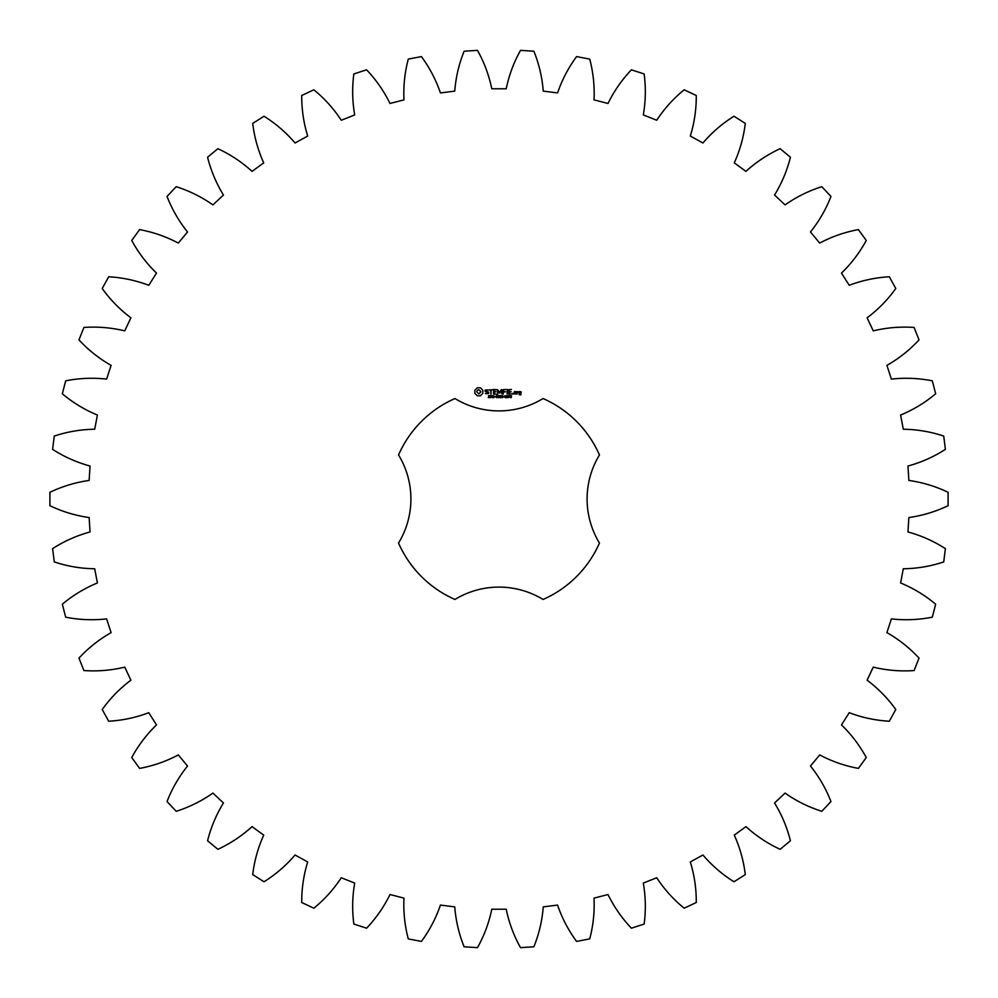 <?xml version="1.0" encoding="UTF-8"?>
<svg xmlns="http://www.w3.org/2000/svg" width="998" height="998" viewBox="0 0 998 998"><rect width="100%" height="100%" fill="white"/><g stroke="black" fill="none" stroke-linecap="round" stroke-linejoin="round"><path stroke-width="1.5" d="M948.1 505.699L948.1 492.301C935.613 486.338 922.526 482.383 908.866 480.45L907.955 466.041C921.279 462.411 933.754 456.847 945.393 449.362L943.721 436.064C930.585 431.71 917.112 429.427 903.302 429.227L900.595 415.043C913.357 409.766 925.046 402.693 935.662 393.798L932.319 380.824C918.746 378.155 905.086 377.581 891.376 379.103L886.91 365.368C898.911 358.544 909.615 350.049 919.033 339.906L914.093 327.444C900.283 326.496 886.673 327.631 873.25 330.862L867.1 317.813C878.153 309.53 887.709 299.762 895.78 288.509L889.318 276.77C875.508 277.569 862.135 280.401 849.223 285.291L841.489 273.103C851.406 263.497 859.665 252.619 866.264 240.443L858.392 229.602C844.782 232.122 831.87 236.613 819.682 243.075L810.476 231.96C819.121 221.194 825.945 209.355 830.96 196.456L821.791 186.688C808.605 190.892 796.367 196.955 785.077 204.902L774.548 195.022C781.771 183.258 787.06 170.658 790.428 157.235L780.112 148.69C767.549 154.515 756.16 162.075 745.955 171.369L734.279 162.886C739.967 150.311 743.635 137.15 745.294 123.403L733.979 116.23C722.253 123.577 711.911 132.497 702.941 143.001L690.304 136.052C694.371 122.854 696.355 109.331 696.28 95.496L684.154 89.795C673.438 98.553 664.294 108.707 656.721 120.247L643.298 114.932C645.681 101.334 645.968 87.674 644.147 73.952L631.41 69.81C621.879 79.84 614.069 91.068 608.007 103.468L594.022 99.875C594.683 86.09 593.249 72.492 589.731 59.107L576.57 56.599C568.373 67.752 562.036 79.852 557.57 92.926L543.249 91.117C542.176 77.345 539.057 64.047 533.88 51.21L520.519 50.362C513.77 62.462 509.005 75.262 506.211 88.785L491.789 88.785C488.995 75.262 484.23 62.462 477.481 50.362L464.12 51.21C458.943 64.047 455.824 77.345 454.751 91.117L440.43 92.926C435.964 79.852 429.627 67.752 421.43 56.599L408.269 59.107C404.751 72.492 403.317 86.09 403.978 99.875L389.993 103.468C383.931 91.068 376.121 79.84 366.59 69.81L353.853 73.952C352.032 87.674 352.319 101.334 354.702 114.932L341.279 120.247C333.706 108.707 324.562 98.553 313.846 89.795L301.72 95.496C301.646 109.331 303.629 122.854 307.696 136.052L295.059 143.001C286.089 132.497 275.747 123.577 264.021 116.23L252.706 123.403C254.365 137.15 258.033 150.311 263.721 162.886L252.045 171.369C241.84 162.075 230.451 154.515 217.888 148.69L207.572 157.235C210.94 170.658 216.229 183.258 223.452 195.022L212.923 204.902C201.633 196.955 189.395 190.892 176.209 186.688L167.04 196.456C172.055 209.355 178.879 221.194 187.524 231.96L178.318 243.075C166.13 236.613 153.218 232.122 139.608 229.602L131.736 240.443C138.335 252.619 146.594 263.497 156.511 273.103L148.777 285.291C135.865 280.401 122.492 277.569 108.682 276.77L102.22 288.509C110.291 299.762 119.847 309.53 130.9 317.813L124.75 330.862C111.327 327.631 97.717 326.496 83.907 327.444L78.967 339.906C88.385 350.049 99.089 358.544 111.09 365.368L106.624 379.103C92.914 377.581 79.254 378.155 65.681 380.824L62.338 393.798C72.954 402.693 84.643 409.766 97.405 415.043L94.698 429.227C80.888 429.427 67.415 431.71 54.279 436.064L52.607 449.362C64.246 456.847 76.721 462.411 90.045 466.041L89.134 480.45C75.474 482.383 62.387 486.338 49.9 492.301L49.9 505.699C62.387 511.662 75.474 515.617 89.134 517.55L90.045 531.959C76.721 535.589 64.246 541.153 52.607 548.638L54.279 561.936C67.415 566.29 80.888 568.573 94.698 568.773L97.405 582.957C84.643 588.234 72.954 595.307 62.338 604.202L65.681 617.176C79.254 619.845 92.914 620.419 106.624 618.897L111.09 632.632C99.089 639.456 88.385 647.952 78.967 658.094L83.907 670.556C97.717 671.504 111.327 670.369 124.75 667.138L130.9 680.187C119.847 688.47 110.291 698.238 102.22 709.491L108.682 721.23C122.492 720.431 135.865 717.599 148.777 712.709L156.511 724.897C146.594 734.503 138.335 745.381 131.736 757.557L139.608 768.398C153.218 765.878 166.13 761.387 178.318 754.925L187.524 766.04C178.879 776.806 172.055 788.645 167.04 801.544L176.209 811.312C189.395 807.108 201.633 801.045 212.923 793.098L223.452 802.978C216.229 814.742 210.94 827.342 207.572 840.765L217.888 849.31C230.451 843.485 241.84 835.925 252.045 826.631L263.721 835.114C258.033 847.689 254.365 860.85 252.706 874.597L264.021 881.77C275.747 874.423 286.089 865.503 295.059 854.999L307.696 861.948C303.629 875.146 301.646 888.669 301.72 902.504L313.846 908.205C324.562 899.447 333.706 889.293 341.279 877.753L354.702 883.068C352.319 896.666 352.032 910.326 353.853 924.048L366.59 928.19C376.121 918.16 383.931 906.933 389.993 894.532L403.978 898.125C403.317 911.91 404.751 925.508 408.269 938.893L421.43 941.401C429.627 930.248 435.964 918.148 440.43 905.074L454.751 906.883C455.824 920.655 458.943 933.953 464.12 946.79L477.481 947.638C484.23 935.538 488.995 922.738 491.789 909.215L506.211 909.215C509.005 922.738 513.77 935.538 520.519 947.638L533.88 946.79C539.057 933.953 542.176 920.655 543.249 906.883L557.57 905.074C562.036 918.148 568.373 930.248 576.57 941.401L589.731 938.893C593.249 925.508 594.683 911.91 594.022 898.125L608.007 894.532C614.069 906.933 621.879 918.16 631.41 928.19L644.147 924.048C645.968 910.326 645.681 896.666 643.298 883.068L656.721 877.753C664.294 889.293 673.438 899.447 684.154 908.205L696.28 902.504C696.355 888.669 694.371 875.146 690.304 861.948L702.941 854.999C711.911 865.503 722.253 874.423 733.979 881.77L745.294 874.597C743.635 860.85 739.967 847.689 734.279 835.114L745.955 826.631C756.16 835.925 767.549 843.485 780.112 849.31L790.428 840.765C787.06 827.342 781.771 814.742 774.548 802.978L785.077 793.098C796.367 801.045 808.605 807.108 821.791 811.312L830.96 801.544C825.945 788.645 819.121 776.806 810.476 766.04L819.682 754.925C831.87 761.387 844.782 765.878 858.392 768.398L866.264 757.557C859.665 745.381 851.406 734.503 841.489 724.897L849.223 712.709C862.135 717.599 875.508 720.431 889.318 721.23L895.78 709.491C887.709 698.238 878.153 688.47 867.1 680.187L873.25 667.138C886.673 670.369 900.283 671.504 914.093 670.556L919.033 658.094C909.615 647.952 898.911 639.456 886.91 632.632L891.376 618.897C905.086 620.419 918.746 619.845 932.319 617.176L935.662 604.202C925.046 595.307 913.357 588.234 900.595 582.957L903.302 568.773C917.112 568.573 930.585 566.29 943.721 561.936L945.393 548.638C933.754 541.153 921.279 535.589 907.955 531.959L908.866 517.55C922.526 515.617 935.613 511.662 948.1 505.699M454.951 398.539A109.693 109.693 0 0 0 398.539 454.951A84.643 84.643 0 0 1 398.539 543.049A109.693 109.693 0 0 0 454.951 599.461A84.643 84.643 0 0 1 543.049 599.461A109.693 109.693 0 0 0 599.461 543.049A84.643 84.643 0 0 1 599.461 454.951A109.693 109.693 0 0 0 543.049 398.539A84.643 84.643 0 0 1 454.951 398.539M477.318 387.785L474.836 390.268L474.836 393.324L477.318 395.794L480.375 395.794L482.845 393.324L482.845 390.268L480.375 387.785L477.318 387.785M489.781 396.742L489.669 397.578L488.222 397.603L489.594 397.154L488.471 395.695L489.806 395.67L488.533 396.106L489.781 396.742M491.715 395.907L490.355 397.728L490.355 395.557L491.715 395.907M493.81 395.557L493.81 397.728L492.426 395.782L492.164 397.728L492.164 395.557L493.548 397.329L493.81 395.557M495.233 396.643L494.322 396.905L495.233 396.643M497.553 396.63L496.755 397.778L495.619 396.643L496.755 395.52L497.553 396.056L496.131 395.994L496.143 397.291L497.553 396.63M485.153 390.081L485.153 391.466L488.122 392.513L487.411 393.649L485.377 393.611L488.646 393.536L488.646 392.139L485.677 391.091L486.4 389.956L488.421 389.993L485.153 390.081M489.357 389.956L490.679 389.956L490.941 394.16L491.203 389.956L492.775 389.694L489.357 389.956M493.723 389.432L493.474 393.911L496.355 394.16L493.998 393.649L493.998 392.064L496.106 391.79L493.998 391.528L493.998 389.956L496.63 389.694L493.723 389.432M500.297 395.557L500.023 397.728L499.237 395.932L498.476 397.728L497.902 395.557L498.651 397.366L499.399 395.557L499.848 397.379L500.297 395.557M502.668 395.557L502.668 397.728L502.381 396.668L501.308 396.668L501.008 397.728L501.008 395.557L501.308 396.406L502.668 395.557M504.102 396.643L503.192 396.905L504.102 396.643M505.849 395.794L505.275 397.778L504.701 395.794L505.849 395.794M507.795 397.503L506.622 397.728L507.134 395.557L507.795 397.503M509.729 396.792L508.506 397.591L508.556 395.682L509.579 395.67L509.729 396.792M511.537 395.794L510.964 397.778L510.39 395.794L511.537 395.794M501.358 389.557L499.711 392.339L497.578 389.694L497.84 394.16L498.102 390.655L499.711 393.112L501.32 390.655L501.844 393.886L501.358 389.557M505.811 389.432L502.93 389.694L503.192 394.16L503.454 392.064L505.562 391.79L503.454 391.54L503.454 389.956L505.811 389.432M507.171 389.432L507.171 394.16L507.171 389.432M511.45 389.432L508.568 389.694L508.83 394.16L511.725 393.911L509.092 393.649L509.092 392.064L511.201 391.79L509.092 391.528L509.092 389.956L511.45 389.432M512.922 393.287L512.922 394.16L512.922 393.287M516.216 393.911L516.216 391.79L514.407 391.528L514.145 393.911L516.216 393.911M516.952 391.528L516.952 394.16L517.214 392.85L518.76 392.114L516.952 391.528M519.272 391.528L519.01 393.087L520.557 393.349L520.557 394.372L519.272 393.911L519.01 394.634L520.819 394.896L521.081 391.79L519.272 391.528M478.84 389.682L480.961 391.79L478.84 393.911L476.732 391.79L477.343 390.293L478.84 389.682M491.478 396.218L490.654 395.807L490.654 396.668L491.478 396.218M505.637 397.304L505.05 395.819L504.901 397.304L505.637 397.304M509.541 397.142L508.593 397.104L509.541 397.142M509.491 396.069L508.643 396.044L509.491 396.069M511.325 397.304L510.739 395.819L510.589 397.304L511.325 397.304M514.681 392.052L515.692 392.052L515.692 393.649L514.681 393.649L514.681 392.052M519.534 392.052L520.557 392.825L519.534 392.052"/></g></svg>
